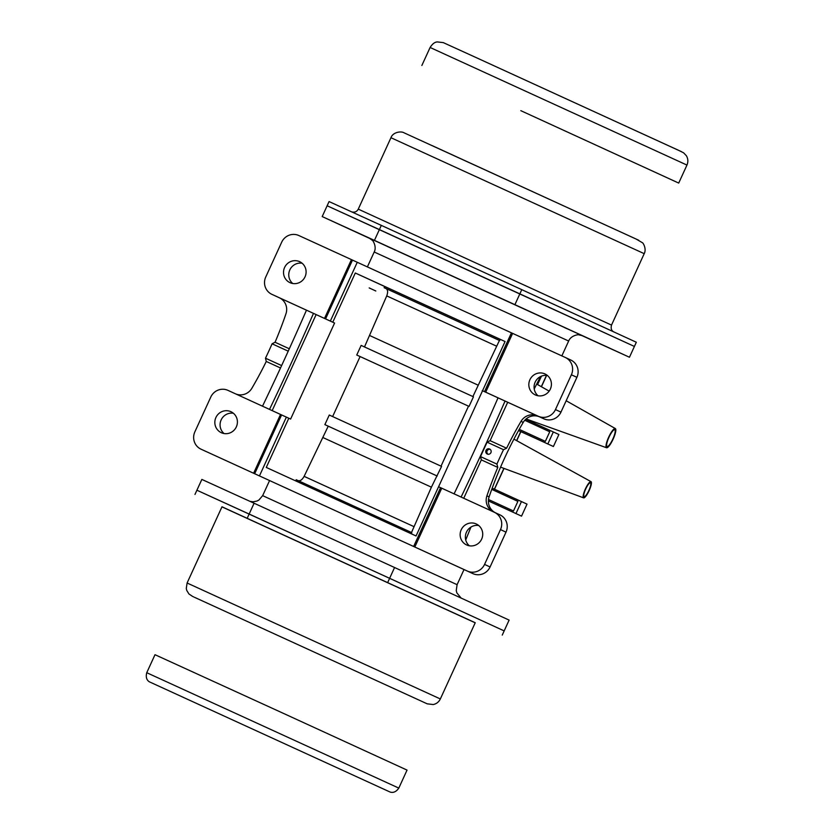 <?xml version="1.0" encoding="UTF-8"?>
<svg xmlns="http://www.w3.org/2000/svg" width="834" height="834" viewBox="0 0 834 834"><rect width="100%" height="100%" fill="white"/><g stroke="black" fill="none" stroke-linecap="round" stroke-linejoin="round"><path stroke-width="1.25" d="M146.753 672.704L154.999 654.7L281.068 712.299L407.044 770.095L398.808 788.099C394.805 793.916 390.656 792.227 389.978 791.987L149.578 681.92C148.952 681.566 144.97 679.533 146.753 672.704L398.808 788.099M520.791 110.651L678.709 183.073L520.791 110.651M521.333 110.901L676.311 181.979L521.333 110.901M581.298 335.31L629.461 357.244L634.403 346.444L327.137 205.769L329.065 201.567L381.305 225.378L379.387 229.579L519.853 293.86L521.782 289.659L381.305 225.378M629.461 357.244L514.912 304.66L519.853 293.86L634.403 346.444L636.321 342.242L521.782 289.659M221.959 506.863L475.203 622.81M221.99 506.791L475.234 622.737L440.342 698.955L187.097 583.008L221.99 506.791M387.695 582.518L389.624 578.316L249.147 514.036L247.229 518.237M389.624 578.316L504.163 630.9L389.624 578.316L394.565 567.516L254.099 503.236L249.147 514.036L196.907 490.225L389.624 578.316M513.483 510.981L488.495 499.514L513.483 510.981L517.883 501.38L491.747 489.381M488.39 500.942L515.965 513.567L521.458 501.568L492.196 488.161M521.458 501.568L527.025 504.132L521.531 516.131L488.39 500.953M537.596 384.578L541.464 376.134M527.025 504.132L521.531 516.131L515.965 513.567M519.207 429.395L545.353 441.363L549.752 431.762L524.742 420.284M519.217 429.364L545.353 441.363M518.539 430.584L553.401 446.513L547.834 443.959L553.328 431.949L525.701 419.304M322.195 216.569L327.137 205.769L379.387 229.579L374.435 240.38L322.195 216.569L370.275 238.691M374.435 240.38L514.912 304.66M502.245 635.101L509.115 620.1L394.565 567.516M254.099 503.236L201.849 479.425L194.979 494.426M414.821 547.01L441.749 488.203L494.312 512.253A13.198 12.844 -65.2 0 1 500.494 529.6L484.564 564.409A13.198 12.844 -65.2 0 1 467.384 571.071L201.046 449.192L472.899 573.615A13.198 12.844 114.8 0 0 490.079 566.964L506.009 532.155A13.198 12.844 114.8 0 0 499.868 514.818A13.198 12.844 114.8 0 0 499.827 514.807L494.395 512.295M201.046 449.192A13.198 12.844 -65.2 0 1 194.864 431.845L210.793 397.036A13.198 12.844 -65.2 0 1 227.974 390.375L290.618 419.064L334.58 323.039L306.474 310.165A660.028 151.84 -65.4 0 1 262.512 406.179M280.537 414.435L253.609 473.243M235.834 393.971A13.198 12.844 -65.2 0 0 251.847 388.3A396.014 385.391 -65.2 0 0 266.265 361.456L265.483 358.193A396.014 385.391 -65.2 0 0 272.082 343.796L275.053 342.253A396.014 385.391 -65.2 0 0 285.958 313.803A13.198 12.844 -65.2 0 0 279.265 297.728L279.348 297.769M334.58 323.039L324.499 318.411L351.427 259.603L298.864 235.542A13.198 12.844 -65.2 0 0 281.683 242.204L265.744 277.013A13.198 12.844 -65.2 0 0 271.936 294.36L279.682 297.926M324.499 318.411L271.936 294.36M290.003 282.663A11.551 11.238 -65.2 0 0 305.025 276.857A11.551 11.238 -65.2 0 0 299.656 261.678A11.551 11.238 -65.2 0 0 284.603 267.453A11.551 11.238 -65.2 0 0 289.971 282.653A11.551 11.238 -65.2 0 0 290.003 282.663M306.464 310.175L279.265 297.728M275.053 342.253L289.304 348.779M272.082 343.796L288.22 351.177M265.483 358.193L281.621 365.573M280.516 367.982L266.265 361.456M269.518 409.39A660.028 151.84 114.6 0 0 313.48 313.376M272.176 410.609L316.128 314.595M441.739 488.213L438.58 486.764L416.051 535.97L266.275 467.436L288.814 418.23M295.684 480.905L296.216 479.738L411.808 532.634L411.287 533.791M298.113 480.613C300.157 481.26 302.158 479.842 304.118 476.36L328.231 426.174L324.874 424.631L329.274 415.03L441.572 466.414L431.407 487.181L411.506 532.499M332.63 416.562L360.1 356.556L356.743 355.013L361.143 345.412L473.451 396.807L469.052 406.408L468.499 406.158L441.03 466.164M364.5 346.944L386.736 295.903C388.091 292.15 387.862 289.711 386.038 288.574L384.14 287.699L384.683 286.5L355.305 272.999L332.766 322.205M438.58 486.764L505.07 341.533L500.285 339.396L499.42 340.46L472.899 396.557M499.733 340.595L384.14 287.699M384.683 286.5L500.285 339.396M505.07 341.533L355.305 272.999M482.542 390.739L484.523 391.646L511.44 332.839L352.49 260.093L325.562 318.901M351.427 259.603L352.49 260.093M511.44 332.839L565.202 357.421A13.198 12.844 -65.2 0 1 565.244 357.442L570.758 359.996A13.198 12.844 114.8 0 1 576.899 377.322L560.959 412.132A13.198 12.844 114.8 0 1 543.789 418.783L539.765 416.948A13.198 12.844 114.8 0 0 523.22 422.39A396.014 385.391 114.8 0 0 489.11 496.887A13.198 12.844 114.8 0 0 495.198 512.66M484.523 391.646L486.92 392.751L485.711 392.178L512.629 333.371M463.746 498.273L481.333 459.878L480.499 456.584L487.087 442.176L490.121 440.675L506.603 448.212A396.014 385.391 -65.2 0 1 521.01 421.368A13.198 12.844 -65.2 0 1 537.555 415.926L482.24 390.614M565.244 357.442A13.198 12.844 -65.2 0 1 571.384 374.779L555.454 409.577A13.198 12.844 -65.2 0 1 538.274 416.239L485.711 392.178M466.623 544.956A11.551 11.238 -65.2 0 0 481.645 539.15A11.551 11.238 -65.2 0 0 476.277 523.971A11.551 11.238 -65.2 0 0 461.233 529.736A11.551 11.238 -65.2 0 0 466.592 544.936A11.551 11.238 -65.2 0 0 466.623 544.956M565.285 357.463L570.717 359.975A13.198 12.844 114.8 0 1 570.758 359.996M535.313 394.92A11.551 11.238 -65.2 0 0 550.336 389.113A11.551 11.238 -65.2 0 0 544.967 373.934A11.551 11.238 -65.2 0 0 529.924 379.71A11.551 11.238 -65.2 0 0 535.282 394.909A11.551 11.238 -65.2 0 0 535.313 394.92M547.427 375.498A11.551 11.238 -65.2 0 0 538.066 395.764M506.603 448.212L503.517 449.693A396.014 385.391 -65.2 0 0 496.918 464.1L497.804 467.415A396.014 385.391 -65.2 0 0 486.91 495.865A13.198 12.844 -65.2 0 0 493.082 511.69M487.087 442.176L503.517 449.693M490.121 440.675L507.708 402.259M461.098 497.054A660.028 151.84 114.6 0 0 505.06 401.039M498.044 397.828A660.028 151.84 -65.4 0 1 454.092 493.853M497.804 467.415L481.333 459.878M480.499 456.584L496.918 464.1M518.55 430.573L547.834 443.959M553.328 431.949L558.895 434.514L553.401 446.513L558.895 434.514M478.737 525.524A11.551 11.238 -65.2 0 0 469.375 545.801M478.122 385.162L369.723 335.549M469.052 406.408L356.743 355.013M468.499 406.158L360.1 356.556M437.183 476.016L324.874 424.631M436.63 475.776L328.231 426.174M431.407 487.181L323.008 437.579M302.117 263.242A11.551 11.238 -65.2 0 0 292.744 283.508M221.312 432.7A11.551 11.238 -65.2 0 0 236.335 426.893A11.551 11.238 -65.2 0 0 230.966 411.715A11.551 11.238 -65.2 0 0 215.923 417.48A11.551 11.238 -65.2 0 0 221.281 432.679A11.551 11.238 -65.2 0 0 221.312 432.7M233.426 413.268A11.551 11.238 -65.2 0 0 224.065 433.544M608.705 437.11A10.561 2.429 -65.4 0 1 615.346 428.551A10.561 2.429 -65.4 0 1 613.126 439.143A10.561 2.429 -65.4 0 1 606.568 447.754A10.561 2.429 -65.4 0 1 608.705 437.11M614.762 429.729A9.237 2.127 114.6 0 0 608.945 437.318A9.237 2.127 114.6 0 0 607.11 446.544A9.237 2.127 114.6 0 0 612.844 439.007A9.237 2.127 114.6 0 0 614.794 429.75A9.237 2.127 114.6 0 0 614.762 429.729M585.426 488.88A8.913 2.054 -65.4 0 1 591.025 481.656A8.913 2.054 -65.4 0 1 589.148 490.59A8.913 2.054 -65.4 0 1 583.612 497.856A8.913 2.054 -65.4 0 1 585.426 488.88M590.441 482.844A7.589 1.741 114.6 0 0 585.666 489.068A7.589 1.741 114.6 0 0 584.154 496.647A7.589 1.741 114.6 0 0 588.867 490.465A7.589 1.741 114.6 0 0 590.472 482.855A7.589 1.741 114.6 0 0 590.441 482.844M487.317 454.04A2.773 2.7 -65.2 0 0 490.924 452.643A2.773 2.7 -65.2 0 0 489.631 449.005A2.773 2.7 -65.2 0 0 486.013 450.391A2.773 2.7 -65.2 0 0 487.306 454.04A2.773 2.7 -65.2 0 0 487.317 454.04M488.119 454.259A2.648 2.585 114.8 0 1 490.329 449.474M686.955 165.069L430.104 47.475C433.899 41.575 436.735 42.18 437.11 41.898L443.313 42.628L475.276 57.192L678.709 150.381L683.619 152.831L686.382 155.75C688.123 158.762 688.311 161.869 686.955 165.069L678.709 183.073M681.441 151.652L471.523 55.471M613.939 331.984C614.033 331.776 610.05 331.046 611.52 325.083L358.266 209.136L390.958 137.714L644.213 253.661C646.788 248.761 642.983 242.579 642.357 242.694L636.019 238.993L404.167 132.867C400.831 130.75 392.637 132.418 390.958 137.714M638.719 240.244L431.96 145.523M194.458 597.29L427.206 703.833L433.273 704.542C436.526 703.813 438.882 701.947 440.342 698.955M502.944 494.52L503.496 493.332M497.992 505.341L498.544 504.143M546.479 375.383L541.308 386.684M520.739 431.595L516.611 440.623M503.913 468.364L494.385 489.172M568.652 341.023L374.205 252.004C377.031 246.655 372.694 239.931 372.11 240.182L369.274 238.138L582.372 335.695L578.973 334.882C578.775 334.278 570.852 335.393 568.652 341.023L561.845 355.889M564.743 327.679L567.214 328.804M387.07 246.332L390.625 247.959M461.035 597.978L456.865 592.901L456.25 590.587L457.095 584.676L262.658 495.646L269.538 480.634M467.384 571.071L472.899 573.615M281.6 414.925L254.672 473.733M259.447 475.922L286.375 417.115M413.633 546.479L440.56 487.671M413.612 526.462L304.118 476.36M499.42 340.46L386.038 288.574M496.23 346.006L386.736 295.903M330.337 321.09L357.265 262.283M369.181 287.918L375.811 290.993M537.555 415.926L539.765 416.948M538.274 416.239L543.789 418.783M484.564 564.409L490.079 566.964M500.494 529.6L506.009 532.155M571.384 374.779L576.899 377.322M555.454 409.577L560.959 412.132M521.01 421.368L523.22 422.39M486.91 495.865L489.11 496.887M534.823 424.913L535.365 423.724M529.871 435.723L530.414 434.524M421.858 65.479L430.104 47.475M351.458 211.815C354.575 212.691 356.848 211.794 358.266 209.136M611.52 325.083L644.213 253.661M187.097 583.008L186.284 588.47L186.785 590.503L188.953 593.985L192.591 596.425M193.029 596.623L193.749 596.967M546.635 375.394L541.433 386.757M520.875 431.658L516.736 440.686M504.038 468.416L494.51 489.224M367.377 266.922L374.205 252.004M250.012 501.37L253.036 501.818L256.924 501.078L258.905 500.046L262.658 495.646M457.095 584.676L464.017 569.549M470.96 527.078L465.726 539.932M271.894 294.339L277.409 296.883M494.353 512.274L499.868 514.818M201.004 449.172L206.519 451.715M534.219 388.946L540.536 376.551M615.346 428.551L566.171 400.747M549.168 391.125L536.7 384.078M606.568 447.754L526.098 418.949M591.025 481.656L513.921 439.132M583.612 497.856L500.567 467.134"/></g></svg>
